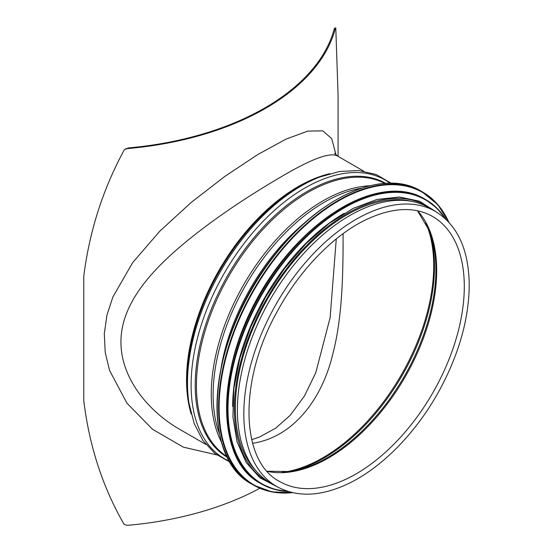 <?xml version="1.0" encoding="UTF-8"?>
<svg xmlns="http://www.w3.org/2000/svg" width="553" height="553" viewBox="0 0 553 553"><rect width="100%" height="100%" fill="white"/><g stroke="black" fill="none" stroke-linecap="round" stroke-linejoin="round"><path stroke-width="0.83" d="M252.597 443.306C292.482 437.312 321.59 400.476 332.664 354.563C342.763 316.406 343.088 271.571 343.095 233.656M334.613 28.556L334.136 29.212A246.583 142.363 180 0 1 128.517 147.928L125.649 148.978M205.882 444.453L179.684 429.328C147.568 410.92 120.831 377.526 120.948 342.051C120.81 308.284 144.934 277.786 174.741 251.435C207.541 222.444 249.32 195.368 281.111 176.836C311.512 158.849 330.3 151.909 337.482 156.015L337.51 156.029M336.051 154.985L331.717 138.623L322.807 130.861L307.827 131.089L285.901 139.183L257.539 154.688L224.988 176.303L191.428 202.239L159.81 231.168L132.644 262.654L112.874 296.968L106.943 315.12L104.31 333.749L105.215 352.365L109.57 370.448L126.955 403.185L152.593 429.315L183.354 447.163L216.686 454.863M259.862 488.264A247.578 142.937 0 0 1 127.321 525.35L124.148 524.424C102.796 487.497 89.337 446.23 83.766 400.635L83.766 276.403C89.337 231.631 102.796 189.52 124.148 150.063L124.985 149.289L127.321 148.612A247.578 142.937 0 0 0 335.332 28.521L335.789 27.878L338.083 95.538L338.083 156.368M334.496 28.327L335.789 27.878M435.501 211.453L429.073 207.741A158.794 91.68 120 0 0 270.279 299.422A158.794 91.68 120 0 0 270.279 482.783L276.707 486.495C297.521 497.831 321.991 496.594 350.118 482.783C383.471 466.283 417.19 431.25 439.594 390.038C458.976 354.044 468.861 319.136 469.234 285.327C468.889 249.797 457.642 225.175 435.501 211.453A158.794 91.68 120 0 0 276.707 303.134A158.794 91.68 120 0 0 276.707 486.495M310.627 230.691A157.799 91.107 120 0 0 230.926 368.74M344.208 213.306A157.799 91.107 120 0 0 232.661 406.51M411.771 201.389A157.799 91.107 120 0 0 268.025 298.122A157.799 91.107 120 0 0 256.129 470.983M281.878 472.386A156.796 90.526 120 0 0 433.718 265.758A156.796 90.526 120 0 0 425.872 222.99M329.899 173.649A157.799 91.107 120 0 0 219.23 269.947A157.799 91.107 120 0 0 191.165 413.941M334.136 29.212L335.332 28.521M127.321 148.612L128.517 147.928M317.028 178.094A158.255 91.369 120 0 0 188.58 400.579L188.995 403.275A160.875 92.883 120 0 1 319.572 177.105L317.028 178.094M390.176 183.243A160.875 92.883 120 0 0 224.428 272.954A160.875 92.883 120 0 0 229.613 461.347M385.759 183.368A158.255 91.369 120 0 0 227.988 275.007A158.255 91.369 120 0 0 227.511 457.462M384.84 183.423A157.799 91.107 120 0 0 229.115 275.657A157.799 91.107 120 0 0 227.096 456.64M369.75 185.787A157.799 91.107 120 0 0 243.942 284.221A157.799 91.107 120 0 0 221.601 442.386M361.482 188.158A157.225 90.775 120 0 0 245.677 285.224A157.225 90.775 120 0 0 219.52 434.043M304.897 222.645A154.287 89.074 120 0 0 221.096 367.793M280.495 247.875A154.004 88.915 120 0 0 230.746 334.047M464.292 286.516A153.001 88.335 120 0 0 432.605 216.472C414.079 206.11 391.441 207.403 364.683 220.35C332.595 236.186 299.56 270.424 277.696 310.689C238.143 380.388 240.154 461.382 279.604 481.476A153.001 88.335 120 0 0 397.503 440.485A153.001 88.335 120 0 0 464.292 286.516M267.21 471.363A153.001 88.335 120 0 0 378.86 414.508A153.001 88.335 120 0 0 436.683 270.569A153.001 88.335 120 0 0 417.646 210.797M267.099 471.246L290.436 471.522A153.43 88.584 120 0 0 435.895 269.767A153.43 88.584 120 0 0 429.398 230.829L417.487 210.762M288.376 471.827A156.368 90.284 120 0 0 434.499 266.56A156.368 90.284 120 0 0 428.63 228.894M336.473 199.668A168.783 97.446 120 0 0 216.983 406.628M252.023 484.234C199.896 457.808 207.582 345.646 266.677 265.737C312.231 200.075 381.577 166.522 421.206 191.207A169.183 97.681 120 0 0 252.023 288.887A169.183 97.681 120 0 0 252.023 484.234L253.592 485.14A169.183 97.681 120 0 0 292.606 492.661M448.787 222.14A169.183 97.681 120 0 0 422.769 192.112A169.183 97.681 120 0 0 253.592 289.786A169.183 97.681 120 0 0 253.592 485.14L271.889 491.9L292.751 492.695M448.476 221.801A168.803 97.459 120 0 0 254.062 290.062A168.803 97.459 120 0 0 292.157 492.557M342.542 207.251A163.785 94.563 120 0 0 226.585 408.093M260.594 483.419C210.002 457.766 217.46 348.915 274.806 271.371C319.019 207.645 386.319 175.08 424.78 199.039A164.186 94.791 120 0 0 260.594 293.83A164.186 94.791 120 0 0 260.594 483.419L261.465 483.923A164.186 94.791 120 0 0 288.355 491.541M445.69 219.016A164.186 94.791 120 0 0 425.651 199.543A164.186 94.791 120 0 0 261.465 294.334A164.186 94.791 120 0 0 261.465 483.923L274.24 489.301L288.466 491.576M445.117 218.49A163.826 94.584 120 0 0 261.928 294.604A163.826 94.584 120 0 0 287.608 491.306M431.955 209.407A159.195 91.909 120 0 0 267.327 297.721A159.195 91.909 120 0 0 273.161 484.449M336.279 238.91L330.134 317.629L315.777 372.715L304.509 395.9L290.242 415.275L275.636 428.229L259.454 437.05L251.677 439.683M363.674 171.14L337.475 156.015L334.627 153.326M126.167 148.605L124.985 149.289M391.268 183.257L376.199 174.513L358.773 170.552L339.687 171.458L319.572 177.105M230.172 462.287L215.062 453.605L202.916 440.499L194.158 423.515L188.995 403.275M421.206 191.207L437.776 204.582L448.891 222.251M424.78 199.039L436.697 207.914L445.78 219.099M436.262 211.903L419.513 201.223L399.46 197.006L377.042 199.426L353.284 208.343L329.229 223.336L305.94 243.721L284.456 268.592L265.751 296.816L250.661 327.127L239.871 358.157L233.857 388.517L232.903 416.851L237.064 441.882L246.168 462.508L259.848 477.771L277.475 486.93"/></g></svg>
